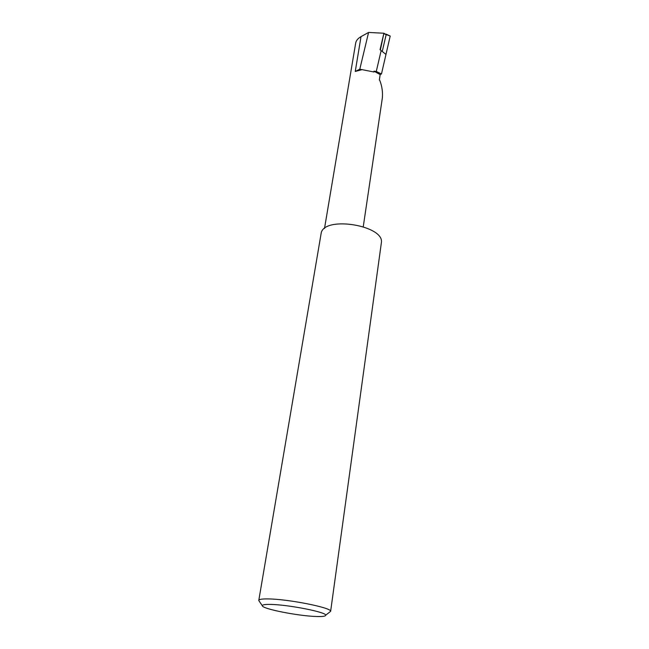 <?xml version="1.0" encoding="UTF-8"?>
<svg xmlns="http://www.w3.org/2000/svg" width="649" height="649" viewBox="0 0 649 649"><rect width="100%" height="100%" fill="white"/><g stroke="black" fill="none" stroke-linecap="round" stroke-linejoin="round"><path stroke-width="0.97" d="M362.337 69.589L355.254 71.455L359.797 69.2L374.027 72.007L373.962 71.171L376.274 71.479L381.474 73.962L380.168 74.586L373.962 71.171M380.168 74.586L379.349 79.997L379.77 80.346C381.993 86.082 382.861 91.907 382.366 97.812L382.131 99.394M316.452 616.501C322.594 616.696 325.668 616.274 325.676 615.228C326.731 612.242 288.213 604.617 270.568 604.422C264.97 604.308 262.228 604.746 262.334 605.736C262.082 608.876 298.524 616.047 316.452 616.501M259.202 601.169L258.781 600.544C258.675 599.368 261.774 598.84 268.061 598.922C288.034 599.019 331.817 607.748 330.641 611.277L329.343 612.332M258.781 600.544L262.334 605.736M258.829 600.171L321.304 232.447C325.863 215.809 384.305 225.69 381.393 242.572L381.239 243.659M386.066 34.121L390.211 36.036L385.977 54.411L380.038 49.73L385.977 54.411L381.474 73.962M324.508 228.464L355.603 43.532C355.968 40.773 357.769 38.469 361.022 36.62L368.583 32.45L383.892 33.229L380.038 49.73M359.797 69.2L368.583 32.45M381.15 50.565L376.274 71.479M380.387 49.957L383.867 33.342M386.171 34.559L382.253 51.441L386.179 34.567L384.151 33.821M384.038 33.375L385.603 34.178M361.022 36.62L355.254 71.455M390.211 36.036L386.179 34.567M382.366 97.812L363.262 226.679M325.676 615.228L330.641 611.301M381.393 242.572L330.641 611.277"/></g></svg>
